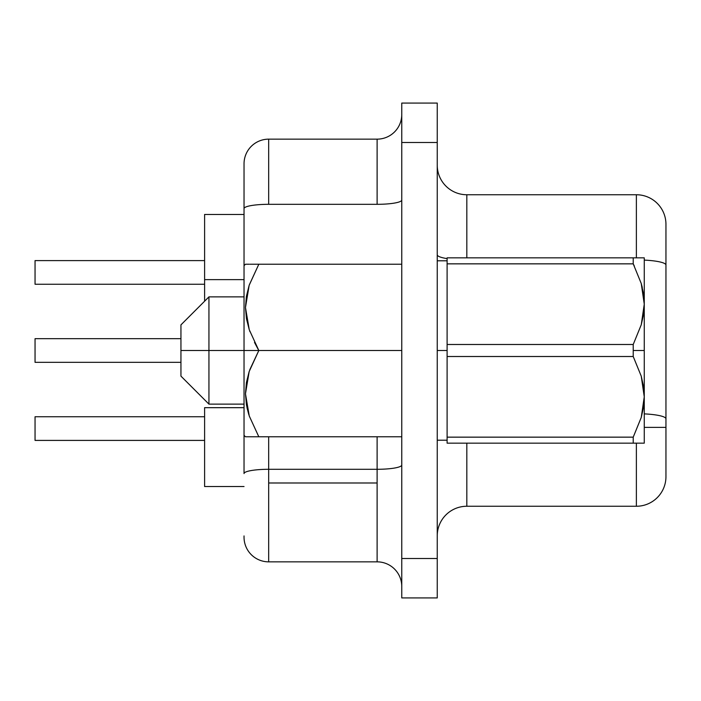 <?xml version="1.0" encoding="UTF-8"?>
<svg xmlns="http://www.w3.org/2000/svg" width="701" height="701" viewBox="0 0 701 701"><rect width="100%" height="100%" fill="white"/><g stroke="black" fill="none" stroke-linecap="round" stroke-linejoin="round"><path stroke-width="1.05" d="M249.766 331.214L249.924 331.669M244.036 296.873L208.942 296.873L180.946 324.87L180.946 350.5L208.942 350.5L208.942 296.873L208.942 350.5L258.818 350.5L249.258 329.724L246.48 318.815L245.473 307.52L246.41 296.321L249.162 285.289L258.827 264.224L249.994 264.224M254.489 342.403L258.283 349.554M246.445 264.224L249.205 264.224L246.445 264.224M249.205 264.224L245.473 264.224L244.036 265.67L244.036 208.6L244.036 473.578L244.036 435.33L245.473 436.776L258.818 436.776L249.205 436.776M447.107 350.5L437.249 350.5L447.107 350.5M204.604 407.675L244.036 407.675L204.604 407.675L204.604 486.538L244.036 486.538L204.604 486.538L204.604 407.675M244.036 535.923L244.036 537.203A24.64 24.64 0 0 0 268.676 561.851L377.112 561.851L377.112 482.989L268.676 482.989L268.676 561.851L377.112 561.851L377.112 436.776L377.112 469.293L268.676 469.293L268.676 482.989L377.112 482.989L377.112 469.293L268.676 469.293L268.676 436.776L268.676 469.293A24.64 4.276 180 0 0 244.036 473.578A24.64 4.276 0 0 1 268.685 469.293M644.263 427.391L665.95 427.391L665.95 418.83A29.573 5.135 180 0 0 644.263 413.879A29.573 5.135 0 0 1 665.95 418.83L665.95 476.68A29.573 29.573 0 0 1 636.377 506.253L636.377 443.163L636.377 506.253A29.573 29.573 0 0 0 665.95 476.68L665.95 427.391L644.263 427.391M249.766 369.786L258.827 350.5M643.474 386.339L644.263 396.827L644.263 350.5L633.222 350.5L633.222 356.511L641.231 376.13L643.474 386.339M644.263 443.163L641.249 443.163L644.263 443.163L644.263 396.827L641.266 417.393L633.222 437.152L447.107 437.152L447.107 443.163L633.222 443.163L633.222 437.152L633.222 443.163L644.263 443.163L644.263 396.827L643.492 407.211L641.266 417.393L633.222 437.152L641.249 417.454M641.249 417.472L633.222 437.152L447.107 437.152L447.107 356.511L633.222 356.511L641.231 376.13L644.263 396.827L644.263 304.173L641.266 324.729L633.222 344.489L633.222 350.5L644.263 350.5L644.263 257.837L633.222 257.837L633.222 263.848L641.231 283.467L643.474 293.675L644.263 304.164L643.492 314.547L641.266 324.729L633.222 344.489L447.107 344.489L447.107 356.511L633.222 356.511L633.222 344.489L447.107 344.489L447.107 443.163L633.222 443.163M642.247 287.349L641.249 283.546M634.352 266.073L633.222 263.848L633.222 257.837L644.263 257.837L447.107 257.837L447.107 263.848L633.222 263.848L641.231 283.467L644.263 304.173L643.492 293.789M437.249 597.927L437.249 103.073L401.761 103.073L401.761 142.505L401.761 103.073L437.249 103.073L437.249 558.495L401.761 558.495L401.761 142.505L437.249 142.505L401.761 142.505L401.761 597.927L401.761 558.495L437.249 558.495L437.249 597.927L401.761 597.927L437.249 597.927M244.036 163.797A24.64 24.64 0 0 1 268.676 139.149L268.676 204.315A24.64 4.276 180 0 0 244.036 208.6L244.036 163.797L244.036 208.6A24.64 4.276 0 0 1 268.676 204.315L377.112 204.315L377.112 139.149L268.676 139.149L268.676 204.315L377.112 204.315L377.112 139.149L268.676 139.149A24.64 24.64 0 0 0 244.036 163.789M636.377 194.747L466.822 194.747L466.822 257.837L466.822 194.747A29.573 29.573 0 0 1 437.249 165.173A29.573 29.573 0 0 0 466.822 194.747L636.377 194.747A29.573 29.573 0 0 1 665.95 224.32L665.95 418.83L665.95 224.32A29.573 29.573 0 0 0 636.377 194.747L636.377 257.837L636.377 194.747M466.822 506.253L636.377 506.253L466.822 506.253A29.573 29.573 0 0 0 437.249 535.827A29.573 29.573 0 0 1 466.822 506.253L466.822 443.163L466.822 506.253M447.107 258.608A29.573 5.135 0 0 1 437.249 254.778A29.573 5.135 180 0 0 447.107 258.608M644.263 260.097A29.573 5.135 0 0 1 665.95 265.048A29.573 5.135 180 0 0 644.263 260.097M377.112 139.149A24.64 24.64 0 0 0 401.761 114.508A24.64 24.64 0 0 1 377.12 139.149M377.12 204.315A24.64 4.276 180 0 0 401.761 200.039A24.64 4.276 0 0 1 377.112 204.315M401.761 465.017A24.64 4.276 0 0 1 377.12 469.293A24.64 4.276 180 0 0 401.743 465.192M401.761 586.492A24.64 24.64 0 0 0 377.112 561.851A24.64 24.64 0 0 1 401.761 586.492M244.036 537.203A24.64 24.64 0 0 0 268.676 561.851L268.676 469.293M204.604 301.211L204.604 279.629L244.036 279.629L204.604 279.629L204.604 301.211M204.604 214.462L204.604 279.629L204.604 214.462L244.036 214.462L204.604 214.462M35.05 440.403L204.604 440.403L35.05 440.403L35.05 416.745L204.604 416.745L35.05 416.745L35.05 440.403M35.05 362.329L180.946 362.329L35.05 362.329L35.05 338.671L180.946 338.671L35.05 338.671L35.05 362.329M35.05 284.255L204.604 284.255L35.05 284.255L35.05 260.597L204.604 260.597L35.05 260.597L35.05 284.255M258.818 264.224L401.761 264.224L258.818 264.224L249.162 285.289L245.473 307.52L249.258 329.724L258.818 350.5L249.162 371.565L245.473 393.796L249.258 416L258.818 436.776L401.761 436.776L258.818 436.776L249.258 416L246.48 405.09L245.473 393.796L246.41 382.588L249.162 371.565L258.818 350.5L401.761 350.5L244.036 350.5L244.036 435.33M249.258 285L258.827 264.224M248.785 414.536L246.962 407.535M244.036 265.67L244.036 350.5L180.946 350.5L180.946 376.13L180.946 324.87M246.445 436.776L245.473 436.776L246.445 436.776M248.136 436.776L247.059 436.776M258.818 436.776L257.854 436.776M257.661 436.776L255.488 436.776M244.036 404.126L208.942 404.126L208.942 350.5L208.942 404.126L180.946 376.13M633.222 257.837L447.107 257.837L447.107 344.489L447.107 263.848L633.222 263.848M644.263 304.173L644.263 257.837M642.265 287.436L641.249 283.528M644.263 396.827L641.266 376.271M437.249 440.202L447.107 440.202M437.249 260.798L447.107 260.798"/></g></svg>

